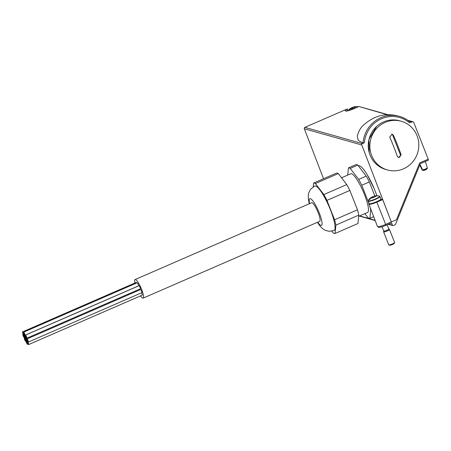 <?xml version="1.0" encoding="UTF-8"?>
<svg xmlns="http://www.w3.org/2000/svg" width="451" height="451" viewBox="0 0 451 451"><rect width="100%" height="100%" fill="white"/><g stroke="black" fill="none" stroke-linecap="round" stroke-linejoin="round"><path stroke-width="0.68" d="M425.321 161.469L427.328 167.885L427.215 168.713M426.68 169.181A1.787 0.293 158.5 0 1 425.502 169.864A1.787 0.293 158.5 0 1 423.85 170.41L422.61 169.937L420.383 165.229M419.768 164.987L422.068 169.779L422.722 170.309M370.547 198.057A2.948 0.485 158.5 0 1 370.615 197.927L370.914 198.203L370.547 198.057A10.102 9.742 -74.2 0 0 369.031 199.618A8.902 1.843 -113.5 0 1 369.459 199.737A10.102 9.742 105.8 0 1 370.976 198.181A2.948 0.485 158.5 0 0 371.325 198.13L371.432 198.107A2.948 0.485 158.5 0 0 373.969 197.262L373.969 197.262M371.365 198.124L370.649 197.888L370.914 198.203M373.507 197.453L372.622 196.771L372.447 197.831M375.542 196.456L375.153 195.926L374.815 196.867M375.452 196.224L375.266 195.903A2.948 0.485 158.5 0 1 375.497 195.864A2.948 0.485 158.5 0 1 375.615 195.852L375.452 196.224M374.116 197.194A2.948 0.485 158.5 0 0 375.942 196.146L375.976 196.106A2.948 0.485 158.5 0 0 376.027 196.027A2.948 0.485 158.5 0 0 376.044 195.976A10.102 9.742 105.8 0 1 378.163 195.954A8.902 1.843 66.5 0 0 377.82 195.835A8.902 1.843 66.5 0 0 377.735 195.83A10.102 9.742 -74.2 0 0 376.343 195.79A10.136 10.136 0 0 0 375.497 195.864M370.649 197.888A2.948 0.485 158.5 0 1 370.897 197.679A2.948 0.485 158.5 0 1 372.475 196.839M372.622 196.771A2.948 0.485 158.5 0 1 375.153 195.926M375.615 195.852A10.102 9.742 -74.2 0 1 376.343 195.79M349.999 108.866A2.948 0.485 158.5 0 1 350.061 108.73L350.365 109.007L349.999 108.866A10.102 9.742 -74.2 0 0 348.482 110.422A8.902 1.843 -113.5 0 1 348.809 110.495M350.816 108.928L350.1 108.691L350.371 109.029M352.958 108.257L352.073 107.575L351.898 108.635M354.993 107.259L354.604 106.729L354.266 107.671M354.903 107.034L354.717 106.707A2.948 0.485 158.5 0 1 354.948 106.673A2.948 0.485 158.5 0 1 355.067 106.656L354.903 107.034M348.989 110.444A10.102 9.742 105.8 0 1 350.427 108.984A2.948 0.485 158.5 0 0 350.777 108.933L350.884 108.911A2.948 0.485 158.5 0 0 353.421 108.065L353.567 108.003A2.948 0.485 158.5 0 0 355.388 106.955L355.427 106.91A2.948 0.485 158.5 0 0 355.478 106.831A2.948 0.485 158.5 0 0 355.495 106.78A10.102 9.742 105.8 0 1 357.615 106.757A8.902 1.843 66.5 0 0 357.271 106.639A8.902 1.843 66.5 0 0 357.186 106.639A10.102 9.742 -74.2 0 0 355.794 106.599A10.136 10.136 0 0 0 354.948 106.673M350.1 108.691A2.948 0.485 158.5 0 1 350.348 108.482A2.948 0.485 158.5 0 1 351.921 107.642M352.073 107.575A2.948 0.485 158.5 0 1 354.604 106.729M355.067 106.656A10.102 9.742 -74.2 0 1 355.794 106.599M378.175 226.673L378.389 227.208A6.325 1.037 -21.5 0 0 385.881 225.342L391.547 222.879L392.443 225.207A0.631 0.609 105.8 0 0 393.244 225.545L395.409 224.604L420.315 163.651L428.45 160.111L428.106 159.242M387.916 114.915L358.613 106.425A1.054 1.015 -74.2 0 1 358.866 106.459L388.723 114.909M363.038 143.13A29.524 28.481 -74.2 0 1 399.028 116.251C385.34 112.446 373.05 115.828 362.159 126.404C360.112 128.642 358.483 131.901 357.265 136.174L358.241 140.419L363.038 143.13L364.369 142.747L362.356 143.621L304.893 127.362L347.247 108.967A8.017 1.314 -21.5 0 0 347.777 110.766A8.017 1.314 -21.5 0 0 358.415 106.566L358.613 106.425M347.247 108.967L348.178 110.596M410.534 122.469L410.562 122.48C407.202 119.476 403.357 117.395 399.028 116.251A29.524 28.481 -74.2 0 1 410.534 122.469L412.411 121.849L408.38 120.705M304.893 127.362A1.054 1.015 105.8 0 0 304.324 128.738L323.525 178.737M367.644 175.439L374.223 188.783M362.356 143.621A1.054 1.015 105.8 0 0 361.787 144.996L391.338 221.954L382.696 199.59L380.892 199.077M369.104 203.632A6.714 1.099 -21.5 0 0 368.873 204.117L377.448 226.458A6.928 1.133 -21.5 0 0 385.65 224.418L396.485 219.71L419.701 162.896L428.23 159.186L413.742 122.401A1.054 1.015 105.8 0 0 412.411 121.849M369.617 203.779A5.908 0.964 -21.5 0 0 376.624 202.082A5.908 0.964 -21.5 0 0 380.599 199.455M382.696 199.59L376.827 202.138L385.65 224.418M368.873 204.117A6.714 1.099 -21.5 0 0 376.827 202.138M383.745 230.985A2.74 0.451 -21.5 0 0 383.745 231.03A2.74 0.451 -21.5 0 0 386.992 230.224A2.74 0.451 -21.5 0 0 388.852 229.023A2.74 0.451 -21.5 0 0 388.824 228.99M382.065 226.763L383.745 231.03L383.615 231.808A3.163 0.519 -21.5 0 0 383.621 231.859A3.163 0.519 -21.5 0 0 387.364 230.923A3.163 0.519 -21.5 0 0 389.506 229.536A3.163 0.519 -21.5 0 0 389.472 229.497L388.841 229.001M383.621 231.859L388.723 244.814A3.163 0.519 -21.5 0 0 388.796 244.882A3.163 0.519 -21.5 0 0 392.471 243.884A3.163 0.519 -21.5 0 0 394.602 242.593A3.163 0.519 -21.5 0 0 394.608 242.497L389.506 229.536M388.796 244.882L389.613 245.226A2.52 0.412 -21.5 0 0 392.539 244.431A2.52 0.412 -21.5 0 0 394.236 243.405L394.602 242.593M393.514 135.413L392.122 134.184L389.732 137.059A63.343 13.118 66.5 0 1 397.354 156.418L398.605 157.602L401.142 154.772A63.343 13.118 -113.5 0 0 393.514 135.413L392.674 135.17A2.108 2.035 105.8 0 0 391.733 134.116M371.624 155.477A25.312 24.41 -74.2 0 1 389.811 120.885A25.312 24.41 -74.2 0 1 401.221 121.246A25.312 24.41 -74.2 0 1 417.818 152.246A25.312 24.41 -74.2 0 1 387.437 169.954A25.312 24.41 -74.2 0 1 371.624 155.477M387.437 169.954L385.83 169.497A25.312 24.41 -74.2 0 1 370.017 155.026A25.312 24.41 -74.2 0 1 374.589 128.546A25.312 24.41 -74.2 0 1 399.614 120.789L401.221 121.246M398.239 157.455A2.108 2.035 105.8 0 0 400.302 154.535L392.674 135.17M323.852 194.544L315.401 183.551A27.421 5.677 66.5 0 0 313.614 183.044L336.508 173.088A27.421 5.677 66.5 0 1 338.301 173.59L346.751 184.583L323.852 194.544A27.421 5.677 66.5 0 1 326.952 200.396L349.846 190.435L357.474 209.794A27.421 5.677 66.5 0 1 358.787 215.144L357.964 223.51L335.065 233.471A27.421 5.677 66.5 0 1 333.278 232.964L331.891 231.166M346.751 184.583A27.421 5.677 66.5 0 1 349.846 190.435M335.065 233.471L335.894 225.105A27.421 5.677 66.5 0 0 334.58 219.755L357.474 209.794M335.894 225.105L358.787 215.144M315.401 183.551L338.301 173.59M358.669 179.397L350.218 168.403A27.421 5.677 66.5 0 0 348.431 167.902L355.997 164.609A27.421 5.677 66.5 0 1 357.79 165.111L366.24 176.104L358.669 179.397A27.421 5.677 66.5 0 1 361.77 185.248L369.341 181.956L374.866 195.993M366.24 176.104A27.421 5.677 66.5 0 1 369.341 181.956M370.153 207.449A27.421 5.677 66.5 0 1 370.705 209.957L371.06 209.805M350.218 168.403L357.79 165.111M341.52 177.784L350.743 173.77A21.09 4.369 66.5 0 1 364.509 194.629A21.09 4.369 66.5 0 1 367.571 212.455L358.669 216.328M134.922 282.991A10.125 2.097 66.5 0 1 135.069 279.558L311.596 202.764A10.125 2.097 66.5 0 1 318.209 212.771A10.125 2.097 66.5 0 1 319.674 221.328L143.147 298.122A10.125 2.097 66.5 0 1 140.532 295.89M309.285 203.767L308.332 198.863L308.258 195.435L308.788 192.678L310.547 189.245L314.663 186.015A24.258 5.023 66.5 0 1 330.498 210.003A24.258 5.023 66.5 0 1 334.016 230.5L329.027 231.324L325.244 230.309L322.798 228.792L320.289 226.363L317.363 222.332M334.58 219.755L326.952 200.396M313.614 183.044L313.248 186.77M370.705 209.957L369.882 218.323A27.421 5.677 66.5 0 1 368.095 217.816L364.87 213.627M369.036 203.705L361.77 185.248M348.431 167.902L347.721 175.084M369.882 218.323L373.693 216.666M358.359 165.855L358.522 165.788A25.312 5.243 66.5 0 1 375.046 190.812A25.312 5.243 66.5 0 1 376.867 195.785M135.069 279.558A10.125 2.097 66.5 0 1 141.682 289.57A10.125 2.097 66.5 0 1 143.147 298.122M25.442 335.116L138.964 285.731A1.686 0.35 66.5 0 1 140.064 287.4A1.686 0.35 66.5 0 1 140.312 288.826L26.789 338.211A1.686 0.35 -113.5 0 0 26.541 336.784A1.686 0.35 -113.5 0 0 25.442 335.116A1.686 0.35 -113.5 0 0 25.684 336.542A1.686 0.35 -113.5 0 0 26.789 338.211M23.615 332.178L137.138 282.794A1.686 0.35 66.5 0 1 138.237 284.463A1.686 0.35 66.5 0 1 138.485 285.889L24.963 335.273A1.686 0.35 -113.5 0 0 24.715 333.847A1.686 0.35 -113.5 0 0 23.615 332.178A1.686 0.35 -113.5 0 0 23.858 333.605A1.686 0.35 -113.5 0 0 24.963 335.273M22.55 331.88A1.686 0.35 -113.5 0 0 22.792 333.306A1.686 0.35 -113.5 0 0 23.897 334.975A1.686 0.35 -113.5 0 0 23.649 333.548A1.686 0.35 -113.5 0 0 22.55 331.88L136.072 282.495A1.686 0.35 66.5 0 1 136.614 283.025M141.467 292.834A1.686 0.35 66.5 0 1 141.902 293.764A1.686 0.35 66.5 0 1 142.15 295.191L28.627 344.575A1.686 0.35 -113.5 0 0 28.379 343.149A1.686 0.35 -113.5 0 0 27.28 341.48A1.686 0.35 -113.5 0 0 27.522 342.907A1.686 0.35 -113.5 0 0 28.627 344.575M26.959 338.972L140.481 289.581A1.686 0.35 66.5 0 1 141.586 291.25A1.686 0.35 66.5 0 1 141.828 292.676L28.306 342.067A1.686 0.35 -113.5 0 0 28.063 340.64A1.686 0.35 -113.5 0 0 26.959 338.972A1.686 0.35 -113.5 0 0 27.207 340.398A1.686 0.35 -113.5 0 0 28.306 342.067M140.007 288.956A1.686 0.35 66.5 0 1 140.075 289.114A1.686 0.35 66.5 0 1 140.267 289.677M26.553 338.498A1.686 0.35 -113.5 0 0 25.448 336.829A1.686 0.35 -113.5 0 0 25.696 338.256A1.686 0.35 -113.5 0 0 26.795 339.924A1.686 0.35 -113.5 0 0 26.553 338.498M25.087 336.598A1.686 0.35 -113.5 0 0 23.988 334.93A1.686 0.35 -113.5 0 0 24.23 336.356A1.686 0.35 -113.5 0 0 25.335 338.024A1.686 0.35 -113.5 0 0 25.087 336.598M26.412 339.947A1.686 0.35 -113.5 0 0 25.307 338.284A1.686 0.35 -113.5 0 0 25.555 339.704A1.686 0.35 -113.5 0 0 26.654 341.373A1.686 0.35 -113.5 0 0 26.412 339.947M27.314 342.85A1.686 0.35 -113.5 0 0 26.214 341.182A1.686 0.35 -113.5 0 0 26.457 342.608A1.686 0.35 -113.5 0 0 27.562 344.276A1.686 0.35 -113.5 0 0 27.314 342.85M25.487 339.913A1.686 0.35 -113.5 0 0 24.388 338.244A1.686 0.35 -113.5 0 0 24.63 339.671A1.686 0.35 -113.5 0 0 25.735 341.339A1.686 0.35 -113.5 0 0 25.487 339.913M23.971 336.057A1.686 0.35 -113.5 0 0 22.871 334.388A1.686 0.35 -113.5 0 0 23.114 335.815A1.686 0.35 -113.5 0 0 24.213 337.483A1.686 0.35 -113.5 0 0 23.971 336.057M427.328 167.885A2.841 0.462 158.5 0 1 425.417 169.035A2.841 0.462 158.5 0 1 422.61 169.937L422.068 169.779M370.897 197.679A10.136 10.136 0 0 0 368.213 200.532A6.162 1.009 -21.5 0 0 375.457 198.976A6.162 1.009 -21.5 0 0 379.409 196.123A10.136 10.136 0 0 0 377.82 195.835M347.952 110.021A6.962 1.139 -21.5 0 0 346.836 110.884M361.787 144.996L304.324 128.738M392.443 225.207L388.661 224.136M375.08 220.291L359.61 215.916M385.881 225.342L385.537 224.468M364.369 142.747A28.469 27.46 -74.2 0 1 381.49 118.748A28.469 27.46 -74.2 0 1 409.745 123.005M376.579 201.727A6.325 1.037 -21.5 0 0 380.858 198.953C380.052 200.041 383.074 198.699 376.641 202.082C367.965 205.256 369.346 203.666 369.081 203.593A6.325 1.037 -21.5 0 0 376.579 201.727M369.081 203.593L368.123 201.157A6.325 1.037 -21.5 0 0 375.621 199.291A6.325 1.037 -21.5 0 0 379.9 196.518L379.409 196.123M401.142 154.772L400.302 154.535M309.612 203.626A14.556 3.016 66.5 0 1 311.703 199.596A14.556 3.016 66.5 0 1 319.331 213.092A14.556 3.016 66.5 0 1 322.003 224.435A14.556 3.016 66.5 0 1 317.69 222.191M427.227 168.719L423.607 170.489M350.348 108.482A10.136 10.136 0 0 0 348.133 110.658M358.055 106.746A10.136 10.136 0 0 0 357.271 106.639M413.082 121.798L407.834 120.316M392.838 225.573L388.305 224.288M375.193 220.578L359.255 216.068M358.534 106.459C354.999 108.99 345.1 111.634 346.221 110.895L346.65 111.335M388.852 229.023L387.178 224.778M380.858 198.953L379.9 196.518M368.123 201.157L368.213 200.532M423.218 170.467L422.717 170.326M376.703 126.376L368.901 139.376L369.239 152.742M25.448 336.829L25.752 336.7M23.988 334.93L24.416 334.738M26.654 341.373L27.477 341.018M25.307 338.284L25.645 338.132M27.28 341.48L27.641 341.322M27.562 344.276L28.086 344.045M25.735 341.339L26.288 341.097M24.388 338.244L25.121 337.923M24.213 337.483L24.67 337.286M22.871 334.388L23.232 334.23"/></g></svg>
